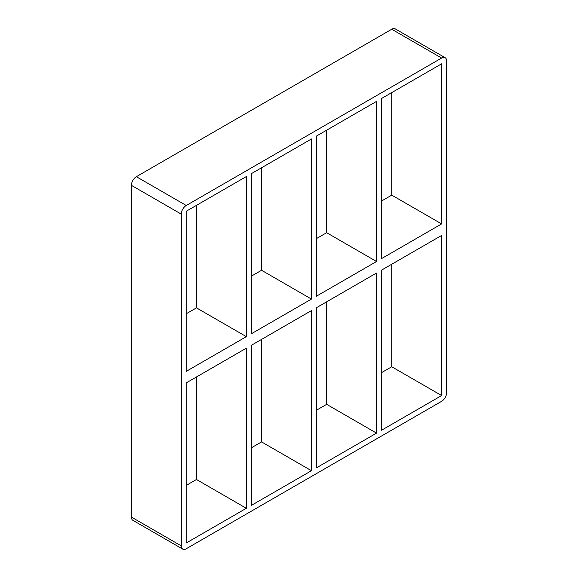 <?xml version="1.0" encoding="UTF-8"?>
<svg xmlns="http://www.w3.org/2000/svg" width="578" height="578" viewBox="0 0 578 578"><rect width="100%" height="100%" fill="white"/><g stroke="black" fill="none" stroke-linecap="round" stroke-linejoin="round"><path stroke-width="0.87" d="M311.448 299.079L251.343 333.781L251.343 173.667L311.448 138.966L311.448 299.079L261.567 270.28L251.343 276.183M311.448 470.709L251.343 505.41L251.343 345.297L311.448 310.596L311.448 470.709L261.567 441.917L261.567 339.394M246.351 336.656L186.253 371.358L186.253 211.245L246.351 176.543L246.351 336.656L196.477 307.864L186.253 313.767M196.477 205.342L196.477 307.864M196.477 376.972L196.477 479.494L246.351 508.293L186.253 542.988L186.253 382.874L246.351 348.18L246.351 508.293M316.433 296.196L316.433 136.083L376.538 101.388L376.538 261.502L316.433 296.196M316.433 467.833L316.433 307.72L376.538 273.018L376.538 433.132L316.433 467.833M261.567 167.764L261.567 270.28M376.538 433.132L326.657 404.333L316.433 410.236M251.343 447.82L261.567 441.917M186.253 485.397L196.477 479.494M131.387 517.072A7.052 4.075 120 0 0 132.846 520.301L182.727 549.1A7.052 4.075 -60 0 1 181.261 545.87L131.387 517.072L131.387 185.328L181.261 214.127A7.052 4.075 -60 0 1 186.253 205.486L136.372 176.687A7.052 4.075 120 0 0 131.387 185.328M136.372 176.687L391.747 29.247L441.628 58.046A7.052 4.075 -60 0 1 445.154 57.699A7.052 4.075 -60 0 1 446.613 60.928L446.613 392.672A7.052 4.075 -60 0 1 441.628 401.313L186.253 548.753A7.052 4.075 -60 0 1 182.727 549.1M445.154 57.699L395.273 28.9A7.052 4.075 120 0 0 391.747 29.247M326.657 301.817L326.657 404.333M326.657 130.18L326.657 232.703L316.433 238.606M381.523 201.028L391.747 195.126L391.747 92.603M381.523 372.658L391.747 366.755L391.747 264.233M441.628 58.046L186.253 205.486M181.261 214.127L181.261 545.87M441.628 223.917L381.523 258.619L381.523 98.506L441.628 63.804L441.628 223.917L391.747 195.126M441.628 235.441L441.628 395.554L381.523 430.249L381.523 270.136L441.628 235.441M326.657 232.703L376.538 261.502M391.747 366.755L441.628 395.554"/></g></svg>
